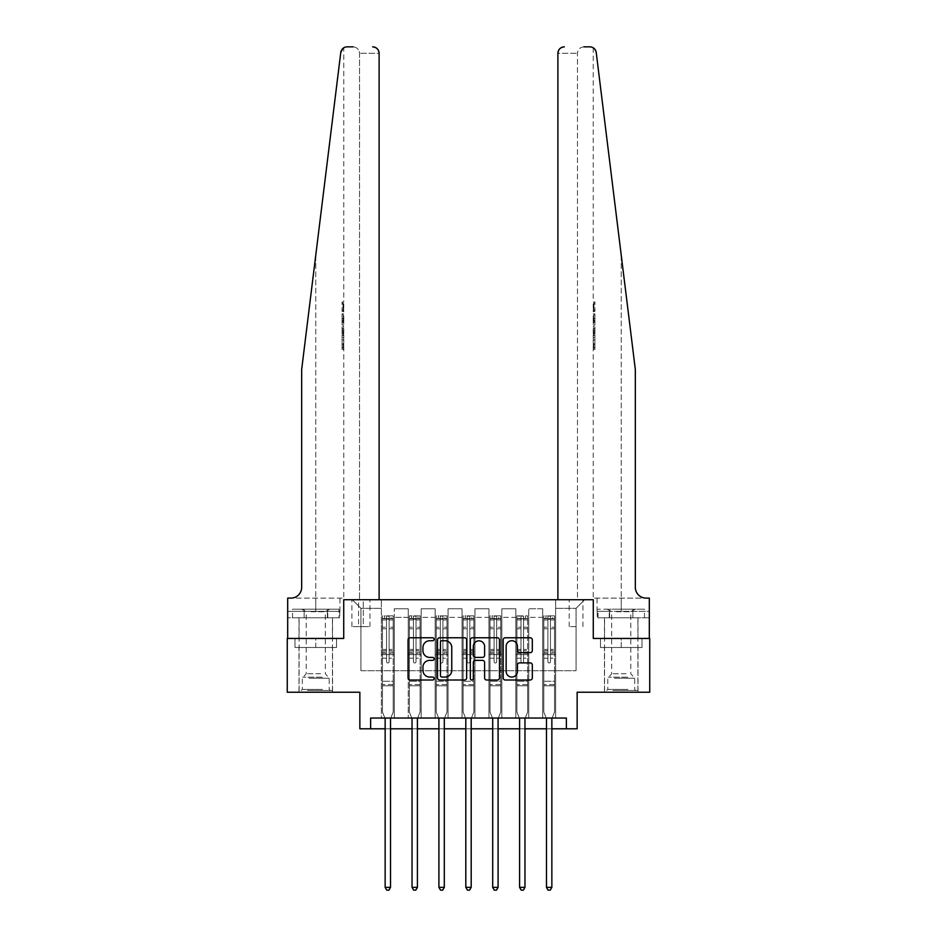 <?xml version="1.0" encoding="UTF-8"?>
<svg xmlns="http://www.w3.org/2000/svg" width="937" height="937" viewBox="0 0 937 937"><rect width="100%" height="100%" fill="white"/><g stroke="black" fill="none" stroke-linecap="round" stroke-linejoin="round"><path stroke-width="0.7" stroke-dasharray="4.68 3.51" d="M434.077 639.245A1.476 1.476 0 0 0 432.601 637.769L410.172 637.769A2.108 2.108 0 0 0 408.052 639.889L408.052 677.896A2.108 2.108 0 0 0 410.172 680.004L432.601 680.004A1.476 1.476 0 0 0 434.077 678.529A1.476 1.476 0 0 0 432.601 677.053L429.696 677.053A6.758 6.758 0 0 1 422.938 670.295L422.938 667.121A6.758 6.758 0 0 1 429.696 660.362L432.601 660.362A1.476 1.476 0 0 0 434.077 658.887A1.476 1.476 0 0 0 432.601 657.411L429.696 657.411A6.758 6.758 0 0 1 422.938 650.653L422.938 647.49A6.758 6.758 0 0 1 429.696 640.732L432.601 640.732A1.476 1.476 0 0 0 434.077 639.245M621.243 647.49L600.476 647.49L641.997 647.49L621.243 647.49L621.243 638.448L641.997 638.448L600.476 638.448L638.015 638.448L604.459 638.448L621.243 638.448L621.243 647.49M621.243 692.232L604.459 692.232L621.243 692.232M576.068 599.727L569.181 599.727L576.068 599.727M576.068 626.619L569.181 626.619L576.068 626.619M315.757 647.49L336.524 647.49L295.003 647.49L315.757 647.49L315.757 638.448L336.524 638.448L295.003 638.448L332.541 638.448L315.757 638.448L315.757 647.49M315.757 692.232L332.541 692.232L315.757 692.232M583.915 46.85C580.026 47.26 577.871 49.415 577.461 53.304L577.461 599.727L557.89 599.727L577.461 599.727L577.461 53.304C577.871 49.415 580.026 47.26 583.915 46.85L589.83 46.85A6.454 6.454 0 0 1 596.237 52.519C592.43 45.761 592.43 45.761 596.237 52.519L635.333 369.541L635.333 587.358A10.752 10.752 0 0 0 646.085 598.111L593.215 598.111L649.318 598.111L649.318 611.346L597.033 611.346L649.318 611.346L649.318 617.799L609.249 617.799L649.318 617.799L649.318 598.111L649.318 638.448L593.273 638.448L649.739 638.448L649.739 692.232L577.145 692.232L577.145 728.799L359.855 728.799L359.855 692.232L287.261 692.232L287.261 638.448L343.727 638.448L343.727 599.727L379.11 599.727L379.11 53.304L359.539 53.304L379.11 53.304L379.11 599.727L359.539 599.727L379.11 599.727M370.619 728.799L370.619 718.047L370.619 728.799L370.619 718.047L566.381 718.047L370.619 718.047L566.381 718.047L566.381 728.799M381.371 718.047L394.278 718.047L381.371 718.047L394.278 718.047L381.371 718.047L381.371 599.727L352.335 599.727L584.665 599.727L555.629 599.727L555.629 718.047L542.722 718.047L555.629 718.047L542.722 718.047L555.629 718.047L555.629 599.727L555.629 654.588L555.629 608.336L576.068 608.336L555.629 608.336L555.629 599.727L381.371 599.727L381.371 654.588L394.278 654.588L394.278 617.366L394.278 718.047L394.278 608.769L394.278 718.047L394.278 654.588L381.371 654.588L381.371 608.336L360.932 608.336L381.371 608.336L381.371 599.727L381.371 718.047M408.263 718.047L421.17 718.047L408.263 718.047L421.17 718.047L408.263 718.047L408.263 608.769L394.278 608.769L408.263 608.769L408.263 718.047L408.263 654.588L421.17 654.588L421.17 617.366L421.17 718.047L421.17 608.769L421.17 718.047L421.17 654.588L408.263 654.588L408.263 617.366L408.263 718.047M435.155 718.047L448.062 718.047L435.155 718.047L448.062 718.047L435.155 718.047L435.155 608.769L421.17 608.769L421.17 617.366L421.17 608.769L435.155 608.769L435.155 718.047L435.155 654.588L448.062 654.588L448.062 617.366L448.062 718.047L448.062 608.769L448.062 718.047L448.062 654.588L435.155 654.588L435.155 617.366L435.155 654.588L448.062 654.588L435.155 654.588L435.155 718.047M462.046 718.047L474.954 718.047L462.046 718.047L474.954 718.047L462.046 718.047L462.046 608.769L448.062 608.769L448.062 617.366L448.062 608.769L462.046 608.769L462.046 718.047L462.046 654.588L474.954 654.588L474.954 617.366L474.954 718.047L474.954 608.769L474.954 718.047L474.954 654.588L462.046 654.588L462.046 617.366L462.046 654.588L474.954 654.588L462.046 654.588L462.046 718.047M488.938 718.047L501.845 718.047L488.938 718.047L501.845 718.047L488.938 718.047L488.938 608.769L474.954 608.769L474.954 617.366L474.954 608.769L488.938 608.769L488.938 718.047L488.938 654.588L501.845 654.588L501.845 617.366L501.845 718.047L501.845 608.769L501.845 718.047L501.845 654.588L488.938 654.588L488.938 617.366L488.938 654.588L501.845 654.588L488.938 654.588L488.938 718.047M515.83 718.047L528.737 718.047L515.83 718.047L528.737 718.047L515.83 718.047L515.83 608.769L501.845 608.769L501.845 617.366L501.845 608.769L515.83 608.769L515.83 718.047L515.83 654.588L528.737 654.588L528.737 617.366L528.737 718.047L528.737 608.769L528.737 718.047L528.737 654.588L515.83 654.588L515.83 617.366L515.83 654.588L528.737 654.588L515.83 654.588L515.83 718.047M358.566 599.727L351.902 599.727L358.566 599.727L358.566 626.619L351.902 626.619L363.298 626.619L358.566 626.619L358.566 599.727M363.298 599.727L369.974 599.727L363.298 599.727L363.298 626.619L369.974 626.619L363.298 626.619L363.298 599.727M557.89 599.727L557.89 53.304L557.89 599.727L593.273 599.727L593.273 638.448L593.273 599.727L343.727 599.727L343.727 638.448L287.682 638.448L287.682 598.111L343.785 598.111L287.682 598.111L287.682 611.346L287.682 598.111L290.915 598.111A10.752 10.752 0 0 0 301.667 587.358L301.667 369.541L301.667 587.358A10.752 10.752 0 0 1 290.915 598.111M385.142 728.799L390.518 728.799M412.034 728.799L417.41 728.799M438.914 728.799L444.302 728.799M465.806 728.799L471.194 728.799M492.698 728.799L498.086 728.799M519.59 728.799L524.966 728.799M546.482 728.799L551.858 728.799M360.932 670.716L360.932 608.336L352.335 599.727L360.932 608.336L360.932 670.716L576.068 670.716L360.932 670.716M576.068 670.716L576.068 608.336L576.068 670.716M542.722 654.588L555.629 654.588L555.629 718.047L555.629 654.588L542.722 654.588L542.722 617.366L542.722 654.588L555.629 654.588L542.722 654.588L542.722 718.047L542.722 608.769L528.737 608.769L528.737 617.366L528.737 608.769L542.722 608.769L542.722 718.047L542.722 654.588M381.371 654.588L394.278 654.588L381.371 654.588M408.263 608.769L394.278 608.769L408.263 608.769L408.263 617.366L408.263 608.769M408.263 654.588L421.17 654.588L408.263 654.588M435.155 617.366L435.155 608.769L435.155 617.366L421.17 617.366L435.155 617.366M462.046 617.366L462.046 608.769L462.046 617.366L448.062 617.366L462.046 617.366M488.938 617.366L488.938 608.769L488.938 617.366L474.954 617.366L488.938 617.366M515.83 617.366L515.83 608.769L515.83 617.366L501.845 617.366L515.83 617.366M542.722 617.366L542.722 608.769L542.722 617.366L528.737 617.366L542.722 617.366M435.155 608.769L421.17 608.769L435.155 608.769M462.046 608.769L448.062 608.769L462.046 608.769M488.938 608.769L474.954 608.769L488.938 608.769M515.83 608.769L501.845 608.769L515.83 608.769M542.722 608.769L528.737 608.769L542.722 608.769M584.665 599.727L576.068 608.336L584.665 599.727M295.003 647.49L295.003 638.448L295.003 647.49M336.524 647.49L336.524 638.448L336.524 647.49M641.997 647.49L641.997 638.448L641.997 647.49M600.476 647.49L600.476 638.448L600.476 647.49M466.649 677.896L466.649 639.889A2.108 2.108 0 0 0 464.541 637.769L439.629 637.769A2.108 2.108 0 0 0 437.509 639.889L437.509 677.896A2.108 2.108 0 0 0 439.629 680.004L464.541 680.004A2.108 2.108 0 0 0 466.649 677.896M441.948 640.732A1.476 1.476 0 0 0 440.472 642.208L440.472 675.565A1.476 1.476 0 0 0 441.948 677.053L445.005 677.053A6.758 6.758 0 0 0 451.763 670.295L451.763 647.49A6.758 6.758 0 0 0 445.005 640.732L441.948 640.732M472.459 637.769L497.371 637.769A2.108 2.108 0 0 1 499.491 639.889L499.491 677.896A2.108 2.108 0 0 1 497.371 680.004L486.713 680.004A2.108 2.108 0 0 1 484.605 677.896L484.605 662.482A2.108 2.108 0 0 0 482.485 660.362L475.41 660.362A2.108 2.108 0 0 0 473.302 662.482L473.302 678.529A1.476 1.476 0 0 1 471.826 680.004A1.476 1.476 0 0 1 470.351 678.529L470.351 639.889A2.108 2.108 0 0 1 472.459 637.769M484.605 646.483A5.645 5.645 0 0 0 478.948 640.838A5.645 5.645 0 0 0 473.302 646.483L473.302 655.303A2.108 2.108 0 0 0 475.41 657.411L482.485 657.411A2.108 2.108 0 0 0 484.605 655.303L484.605 646.483M519.543 652.656L530.213 652.656A2.108 2.108 0 0 0 532.321 650.547L532.321 639.889A2.108 2.108 0 0 0 530.213 637.769L505.301 637.769A2.108 2.108 0 0 0 503.181 639.889L503.181 677.896A2.108 2.108 0 0 0 505.301 680.004L530.213 680.004A2.108 2.108 0 0 0 532.321 677.896L532.321 665.012A2.108 2.108 0 0 0 530.213 662.904L519.543 662.904A2.108 2.108 0 0 0 517.435 665.012L517.435 671.396A5.645 5.645 0 0 1 511.789 677.053A5.645 5.645 0 0 1 506.144 671.396L506.144 646.378A5.645 5.645 0 0 1 511.789 640.732A5.645 5.645 0 0 1 517.435 646.378L517.435 650.547A2.108 2.108 0 0 0 519.543 652.656M386.536 661.686A1.288 1.288 90 0 0 387.824 662.974A1.288 1.288 -90 0 1 386.536 661.686L386.536 658.196L386.536 661.686A1.288 1.288 90.1 0 0 387.824 662.974A1.288 1.288 90 0 0 389.113 661.686A1.288 1.288 -90 0 1 387.824 662.974A1.288 1.288 90.1 0 0 389.113 661.686L389.113 658.196L389.113 661.686A1.288 1.288 -89.9 0 1 387.824 662.974A1.288 1.288 -89.9 0 1 386.536 661.686L386.536 652.105L386.536 661.686M384.873 718.047L382.448 712.026L382.448 658.196L382.448 681.258L382.448 658.196L386.536 658.196L382.448 658.196L386.536 658.196L382.448 658.196L382.448 650.629L386.536 650.629L386.536 658.196L386.536 650.629L382.448 650.629L382.448 649.411L386.536 649.411L382.448 649.411L382.448 628.762L386.536 628.762L382.448 628.762L382.448 619.966L386.536 619.966L382.448 619.966L382.448 618.666L382.448 658.196L382.448 653.323L386.536 653.323L382.448 653.323L382.448 652.105L386.536 652.105L382.448 652.105L382.448 627.228L386.536 627.228L386.536 652.105L386.536 627.228L382.448 627.228L382.448 618.432L386.536 618.432L386.536 627.228L386.536 616.124L386.536 619.228L386.536 616.124L389.113 616.124L389.113 619.966L389.113 619.228L386.536 619.228L386.536 650.629L386.536 619.228L389.113 619.228L389.113 616.124L389.113 652.105L389.113 616.124L386.536 616.124L386.536 618.432L382.448 618.432L382.448 615.867L384.603 615.867L384.603 618.654L382.448 618.666L382.448 615.867L382.448 618.666L391.057 618.654L384.603 618.654L384.603 615.867L393.153 615.867L391.057 615.867L391.057 618.654L393.2 618.666L393.2 615.867L382.448 615.867L382.448 712.026L382.448 681.258L382.448 712.026L384.978 718.316A2.155 2.155 -90 0 1 385.142 719.124L385.142 887.351L390.518 887.351L390.518 719.124A2.155 2.155 -90 0 1 390.67 718.316L393.2 712.026L393.2 685.779L393.2 712.026L390.776 718.047M393.2 618.666L393.2 685.779L382.448 685.779L393.2 685.779L393.2 681.258L382.448 681.258L393.2 681.258L393.2 658.196L393.2 712.026L390.67 718.316L393.2 712.026L393.2 658.196L389.113 658.196L389.113 628.762L389.113 661.686L389.113 653.323L389.113 658.196L393.2 658.196L389.113 658.196L393.2 658.196L393.2 650.629L389.113 650.629L393.2 650.629L393.2 649.411L389.113 649.411L393.2 649.411L393.2 628.762L389.113 628.762L389.113 619.966L389.113 628.762L393.2 628.762L393.2 619.966L389.113 619.966L393.2 619.966L393.2 618.666L382.507 618.654L393.153 618.654L391.057 618.654L391.057 615.867L393.2 615.867L393.2 653.323L389.113 653.323L389.113 652.105L389.113 653.323L393.2 653.323L393.2 652.105L389.113 652.105L393.2 652.105L393.2 627.228L389.113 627.228L393.2 627.228L393.2 618.432L389.113 618.432L393.2 618.432L393.2 615.867L393.2 618.666M390.518 887.351L385.142 887.351L385.142 719.124L385.142 887.351L386.747 890.15L388.902 890.15L386.747 890.15L385.142 887.351L386.747 890.15L388.902 890.15L390.518 887.351L390.518 719.124A2.155 2.155 -90 0 1 390.67 718.316A2.155 2.155 90.1 0 0 390.518 719.124L390.518 887.351L388.902 890.15L390.518 887.351L385.142 887.351M382.448 712.026L384.978 718.316A2.155 2.155 -90 0 1 385.142 719.124A2.155 2.155 90.1 0 0 384.978 718.316L382.448 712.026M315.757 617.799L332.541 617.799L315.757 617.799M343.024 301.983L343.34 311.412L343.774 303.799L343.785 310.58L343.34 303.799L343.024 311.084L343.024 301.983L343.785 301.983L342.064 301.983L343.024 301.983M342.064 324.483L342.064 313.895L342.064 324.483L343.785 324.483L343.024 318.311L343.024 313.895L343.785 313.895L343.024 313.895L343.785 324.483L343.785 327.599L343.024 325.034L343.668 328.442L343.024 337.343L343.785 327.599M342.989 344.043L343.68 349.314L343.785 339.873L343.633 348.974L342.989 344.008L343.785 338.058L342.989 344.043L342.064 344.043L342.064 338.058L343.785 338.058L343.785 334.778M353.085 46.85C356.974 47.26 359.129 49.415 359.539 53.304L359.539 599.727L359.539 53.304C359.129 49.415 356.974 47.26 353.085 46.85L347.17 46.85A6.454 6.454 0 0 0 340.763 52.519L315.757 255.286L340.763 52.519C344.57 45.761 344.57 45.761 340.763 52.519L301.667 369.541L301.667 587.358M342.837 48.525L343.785 47.81L343.785 301.983M301.667 369.541L315.757 255.286L301.667 369.541M339.733 617.799L287.682 617.799L287.682 611.346L339.967 611.346L287.682 611.346L327.751 611.346L287.682 611.346L287.682 617.799L339.733 617.799L339.733 611.346L327.751 611.346L339.733 611.346M372.657 46.85A6.454 6.454 0 0 1 379.11 53.304C378.7 49.415 376.557 47.26 372.657 46.85M327.751 617.799L327.751 611.346L327.751 617.799M342.064 338.058L342.064 348.974L342.064 339.873L342.064 347.486L343.715 347.486M342.064 343.867L343.305 343.867M342.064 339.873L343.785 339.873L343.785 598.111M342.064 343.914L343.305 343.914M342.064 347.158L343.668 347.158M342.064 348.974L343.633 348.974M342.064 344.008L342.989 344.008M342.064 347.486L342.064 349.314L343.68 349.314M342.064 349.314L342.064 344.043M342.064 326.966L342.064 337.343L342.064 326.966L343.024 326.966M342.064 330.304L342.064 333.396L342.064 330.304L343.656 330.304L343.762 333.396L343.762 328.981L343.656 330.304L343.762 328.981L342.064 328.981M342.064 325.034L343.024 325.034M342.064 328.442L343.668 328.442M342.064 333.935L343.668 333.935M342.064 335.411L343.024 335.411M342.064 337.343L343.024 337.343M342.064 332.213L343.024 332.213M342.064 330.164L343.024 330.164M342.064 333.396L343.762 333.396L343.68 332.143L342.064 332.143M342.064 331.194L343.34 331.194M342.064 313.895L343.024 313.895L342.064 313.895M342.064 315.71L342.064 322.668L342.064 315.71L343.785 315.71L343.785 322.668L343.34 315.71L342.064 315.71M342.064 318.521L343.024 318.521M342.064 322.469L343.258 322.469M342.064 320.595L343.071 320.595M342.064 318.381L343.34 318.381M342.064 321.426L343.481 321.426M342.064 322.668L343.785 322.668L343.785 315.71M342.064 320.466L343.387 320.466M342.064 318.334L343.34 318.334M343.34 311.412L342.064 311.412L342.064 301.983L342.064 311.412L343.024 311.412M342.064 303.799L343.774 303.799L342.064 303.799M343.762 310.58L342.064 310.58L343.774 310.58L343.785 313.895M621.243 617.799L604.459 617.799L621.243 617.799M593.976 301.983L593.66 311.412L593.226 303.799L593.215 310.58L593.66 303.799L593.976 311.084L593.976 301.983L593.215 301.983L594.936 301.983L593.976 301.983M594.936 324.483L594.936 313.895L594.936 324.483L593.215 324.483L593.976 318.311L593.976 313.895L593.215 313.895L593.976 313.895L593.215 324.483L593.215 327.599L593.976 325.034L593.332 328.442L593.976 337.343L593.215 327.599M594.011 344.043L593.32 349.314L593.215 339.873L593.367 348.974L594.011 344.008L593.215 338.058L594.011 344.043L594.936 344.043L594.936 338.058L593.215 338.058L593.215 334.778M596.237 52.519L635.333 369.541L621.243 255.286L621.243 598.111L621.243 255.286M557.89 53.304A6.454 6.454 0 0 1 564.343 46.85C560.443 47.26 558.3 49.415 557.89 53.304L577.461 53.304L557.89 53.304M635.333 587.358A10.752 10.752 0 0 0 646.085 598.111M597.267 611.346L609.249 611.346L597.267 611.346L597.267 617.799L609.249 617.799L597.267 617.799M609.249 617.799L609.249 611.346L609.249 617.799M594.936 338.058L594.936 348.974L594.936 339.873L594.936 347.486L593.285 347.486M594.936 343.867L593.695 343.867M594.936 339.873L593.215 339.873L593.215 598.111M594.936 343.914L593.695 343.914M594.936 347.158L593.332 347.158M594.936 348.974L593.367 348.974M594.936 344.008L594.011 344.008M594.936 347.486L594.936 349.314L593.32 349.314M594.936 349.314L594.936 344.043M594.936 326.966L594.936 337.343L594.936 326.966L593.976 326.966M594.936 330.304L594.936 333.396L594.936 330.304L593.344 330.304L593.238 333.396L593.238 328.981L593.344 330.304L593.238 328.981L594.936 328.981M594.936 325.034L593.976 325.034M594.936 328.442L593.332 328.442M594.936 333.935L593.332 333.935M594.936 335.411L593.976 335.411M594.936 337.343L593.976 337.343M594.936 332.213L593.976 332.213M594.936 330.164L593.976 330.164M594.936 333.396L593.238 333.396L593.32 332.143L594.936 332.143M594.936 331.194L593.66 331.194M594.936 313.895L593.976 313.895L594.936 313.895M594.936 315.71L594.936 322.668L594.936 315.71L593.215 315.71L593.215 322.668L593.66 315.71L594.936 315.71M594.936 318.521L593.976 318.521M594.936 322.469L593.742 322.469M594.936 320.595L593.929 320.595M594.936 318.381L593.66 318.381M594.936 321.426L593.519 321.426M594.936 322.668L593.215 322.668L593.215 315.71M594.936 320.466L593.613 320.466M594.936 318.334L593.66 318.334M593.66 311.412L594.936 311.412L594.936 301.983L594.936 311.412L593.976 311.412M594.936 303.799L593.226 303.799L594.936 303.799M593.238 310.58L594.936 310.58L593.226 310.58L593.215 313.895M413.428 661.686A1.288 1.288 0 0 0 414.716 662.974A1.288 1.288 0 0 1 413.428 661.686L413.428 658.196L413.428 661.686A1.288 1.288 0 0 0 414.716 662.974A1.288 1.288 0 0 0 416.005 661.686A1.288 1.288 0 0 1 414.716 662.974A1.288 1.288 0 0 0 416.005 661.686L416.005 658.196L416.005 661.686A1.288 1.288 0 0 1 414.716 662.974A1.288 1.288 0 0 1 413.428 661.686L413.428 652.105L413.428 661.686M411.765 718.047L409.34 712.026L409.34 658.196L409.34 681.258L409.34 658.196L413.428 658.196L409.34 658.196L413.428 658.196L409.34 658.196L409.34 650.629L413.428 650.629L413.428 658.196L413.428 650.629L409.34 650.629L409.34 649.411L413.428 649.411L409.34 649.411L409.34 628.762L413.428 628.762L409.34 628.762L409.34 619.966L413.428 619.966L409.34 619.966L409.34 618.666L409.34 658.196L409.34 653.323L413.428 653.323L409.34 653.323L409.34 652.105L413.428 652.105L409.34 652.105L409.34 627.228L413.428 627.228L413.428 652.105L413.428 627.228L409.34 627.228L409.34 618.432L413.428 618.432L413.428 627.228L413.428 616.124L413.428 619.228L413.428 616.124L416.005 616.124L416.005 619.966L416.005 619.228L413.428 619.228L413.428 650.629L413.428 619.228L416.005 619.228L416.005 616.124L416.005 652.105L416.005 616.124L413.428 616.124L413.428 618.432L409.34 618.432L409.34 615.867L411.495 615.867L411.495 618.654L409.34 618.666L409.34 615.867L409.34 618.666L417.949 618.654L411.495 618.654L411.495 615.867L417.949 615.867L409.399 615.867L420.045 615.867L417.949 615.867L417.949 618.654L420.045 618.654L420.092 615.867L409.34 615.867L409.34 712.026L409.34 681.258L409.34 712.026L411.87 718.316A2.155 2.155 0 0 1 412.034 719.124L412.034 887.351L417.41 887.351L417.41 719.124A2.155 2.155 0 0 1 417.562 718.316L420.092 712.026L420.092 685.779L420.092 712.026L417.668 718.047M420.092 618.666L420.092 685.779L409.34 685.779L420.092 685.779L420.092 681.258L409.34 681.258L420.092 681.258L420.092 658.196L420.092 712.026L417.562 718.316L420.092 712.026L420.092 658.196L416.005 658.196L416.005 628.762L416.005 661.686L416.005 653.323L416.005 658.196L420.092 658.196L416.005 658.196L420.092 658.196L420.092 650.629L416.005 650.629L420.092 650.629L420.092 649.411L416.005 649.411L420.092 649.411L420.092 628.762L416.005 628.762L416.005 619.966L416.005 628.762L420.092 628.762L420.092 619.966L416.005 619.966L420.092 619.966L420.092 618.666L409.399 618.654L420.045 618.654L417.949 618.654L417.949 615.867L420.045 615.867L420.092 653.323L416.005 653.323L416.005 652.105L416.005 653.323L420.092 653.323L420.092 652.105L416.005 652.105L420.092 652.105L420.092 627.228L416.005 627.228L420.092 627.228L420.092 618.432L416.005 618.432L420.092 618.432L420.092 615.867L420.045 618.654M417.41 887.351L412.034 887.351L412.034 719.124L412.034 887.351L413.639 890.15L415.794 890.15L413.639 890.15L412.034 887.351L413.639 890.15L415.794 890.15L417.41 887.351L417.41 719.124A2.155 2.155 0 0 1 417.562 718.316A2.155 2.155 0 0 0 417.41 719.124L417.41 887.351L415.794 890.15L417.41 887.351L412.034 887.351M409.34 712.026L411.87 718.316A2.155 2.155 0 0 1 412.034 719.124A2.155 2.155 0 0 0 411.87 718.316L409.34 712.026M440.32 661.686A1.288 1.288 0 0 0 441.608 662.974A1.288 1.288 0 0 1 440.32 661.686L440.32 658.196L440.32 661.686A1.288 1.288 0 0 0 441.608 662.974A1.288 1.288 0 0 0 442.896 661.686A1.288 1.288 0 0 1 441.608 662.974A1.288 1.288 0 0 0 442.896 661.686L442.896 658.196L442.896 661.686A1.288 1.288 0 0 1 441.608 662.974A1.288 1.288 0 0 1 440.32 661.686L440.32 652.105L440.32 661.686M438.657 718.047L436.232 712.026L436.232 658.196L436.232 681.258L436.232 658.196L440.32 658.196L436.232 658.196L440.32 658.196L436.232 658.196L436.232 650.629L440.32 650.629L440.32 658.196L440.32 650.629L436.232 650.629L436.232 649.411L440.32 649.411L436.232 649.411L436.232 628.762L440.32 628.762L436.232 628.762L436.232 619.966L440.32 619.966L436.232 619.966L436.232 618.666L436.232 658.196L436.232 653.323L440.32 653.323L436.232 653.323L436.232 652.105L440.32 652.105L436.232 652.105L436.232 627.228L440.32 627.228L440.32 652.105L440.32 627.228L436.232 627.228L436.232 618.432L440.32 618.432L440.32 627.228L440.32 616.124L440.32 619.228L440.32 616.124L442.896 616.124L442.896 619.966L442.896 619.228L440.32 619.228L440.32 650.629L440.32 619.228L442.896 619.228L442.896 616.124L442.896 652.105L442.896 616.124L440.32 616.124L440.32 618.432L436.232 618.432L436.232 615.867L438.387 615.867L438.387 618.654L436.232 618.666L436.232 615.867L436.232 618.666L444.841 618.654L438.387 618.654L438.387 615.867L446.937 615.867L444.841 615.867L444.841 618.654L446.984 618.666L446.984 615.867L436.232 615.867L436.232 712.026L436.232 681.258L436.232 712.026L438.762 718.316A2.155 2.155 0 0 1 438.914 719.124L438.914 887.351L444.302 887.351L444.302 719.124A2.155 2.155 0 0 1 444.454 718.316L446.984 712.026L446.984 685.779L446.984 712.026L444.56 718.047M446.984 618.666L446.984 685.779L436.232 685.779L446.984 685.779L446.984 681.258L436.232 681.258L446.984 681.258L446.984 658.196L446.984 712.026L444.454 718.316L446.984 712.026L446.984 658.196L442.896 658.196L442.896 628.762L442.896 661.686L442.896 653.323L442.896 658.196L446.984 658.196L442.896 658.196L446.984 658.196L446.984 650.629L442.896 650.629L446.984 650.629L446.984 649.411L442.896 649.411L446.984 649.411L446.984 628.762L442.896 628.762L442.896 619.966L442.896 628.762L446.984 628.762L446.984 619.966L442.896 619.966L446.984 619.966L446.984 618.666L436.279 618.654L446.937 618.654L444.841 618.654L444.841 615.867L446.984 615.867L446.984 653.323L442.896 653.323L442.896 652.105L442.896 653.323L446.984 653.323L446.984 652.105L442.896 652.105L446.984 652.105L446.984 627.228L442.896 627.228L446.984 627.228L446.984 618.432L442.896 618.432L446.984 618.432L446.984 615.867L446.984 618.666M444.302 887.351L438.914 887.351L438.914 719.124L438.914 887.351L440.531 890.15L442.686 890.15L440.531 890.15L438.914 887.351L440.531 890.15L442.686 890.15L444.302 887.351L444.302 719.124A2.155 2.155 0 0 1 444.454 718.316A2.155 2.155 0 0 0 444.302 719.124L444.302 887.351L442.686 890.15L444.302 887.351L438.914 887.351M436.232 712.026L438.762 718.316A2.155 2.155 0 0 1 438.914 719.124A2.155 2.155 0 0 0 438.762 718.316L436.232 712.026M467.212 661.686A1.288 1.288 0 0 0 468.5 662.974A1.288 1.288 0 0 1 467.212 661.686L467.212 658.196L467.212 661.686A1.288 1.288 0 0 0 468.5 662.974A1.288 1.288 0 0 0 469.788 661.686A1.288 1.288 0 0 1 468.5 662.974A1.288 1.288 0 0 0 469.788 661.686L469.788 658.196L469.788 661.686A1.288 1.288 0 0 1 468.5 662.974A1.288 1.288 0 0 1 467.212 661.686L467.212 652.105L467.212 661.686M465.548 718.047L463.124 712.026L463.124 658.196L463.124 681.258L463.124 658.196L467.212 658.196L463.124 658.196L467.212 658.196L463.124 658.196L463.124 650.629L467.212 650.629L467.212 658.196L467.212 650.629L463.124 650.629L463.124 649.411L467.212 649.411L463.124 649.411L463.124 628.762L467.212 628.762L463.124 628.762L463.124 619.966L467.212 619.966L463.124 619.966L463.124 618.666L463.124 658.196L463.124 653.323L467.212 653.323L463.124 653.323L463.124 652.105L467.212 652.105L463.124 652.105L463.124 627.228L467.212 627.228L467.212 652.105L467.212 627.228L463.124 627.228L463.124 618.432L467.212 618.432L467.212 627.228L467.212 616.124L467.212 619.228L467.212 616.124L469.788 616.124L469.788 619.966L469.788 619.228L467.212 619.228L467.212 650.629L467.212 619.228L469.788 619.228L469.788 616.124L469.788 652.105L469.788 616.124L467.212 616.124L467.212 618.432L463.124 618.432L463.124 615.867L465.267 615.867L465.267 618.654L463.124 618.666L463.124 615.867L463.124 618.666L471.733 618.654L465.267 618.654L465.267 615.867L473.829 615.867L471.733 615.867L471.733 618.654L473.876 618.666L473.876 615.867L463.124 615.867L463.124 712.026L463.124 681.258L463.124 712.026L465.654 718.316A2.155 2.155 0 0 1 465.806 719.124L465.806 887.351L471.194 887.351L471.194 719.124A2.155 2.155 0 0 1 471.346 718.316L473.876 712.026L473.876 685.779L473.876 712.026L471.452 718.047M473.876 618.666L473.876 685.779L463.124 685.779L473.876 685.779L473.876 681.258L463.124 681.258L473.876 681.258L473.876 658.196L473.876 712.026L471.346 718.316L473.876 712.026L473.876 658.196L469.788 658.196L469.788 628.762L469.788 661.686L469.788 653.323L469.788 658.196L473.876 658.196L469.788 658.196L473.876 658.196L473.876 650.629L469.788 650.629L473.876 650.629L473.876 649.411L469.788 649.411L473.876 649.411L473.876 628.762L469.788 628.762L469.788 619.966L469.788 628.762L473.876 628.762L473.876 619.966L469.788 619.966L473.876 619.966L473.876 618.666L463.171 618.654L473.829 618.654L471.733 618.654L471.733 615.867L473.876 615.867L473.876 653.323L469.788 653.323L469.788 652.105L469.788 653.323L473.876 653.323L473.876 652.105L469.788 652.105L473.876 652.105L473.876 627.228L469.788 627.228L473.876 627.228L473.876 618.432L469.788 618.432L473.876 618.432L473.876 615.867L473.876 618.666M471.194 887.351L465.806 887.351L465.806 719.124L465.806 887.351L467.422 890.15L469.578 890.15L467.422 890.15L465.806 887.351L467.422 890.15L469.578 890.15L471.194 887.351L471.194 719.124A2.155 2.155 0 0 1 471.346 718.316A2.155 2.155 0 0 0 471.194 719.124L471.194 887.351L469.578 890.15L471.194 887.351L465.806 887.351M463.124 712.026L465.654 718.316A2.155 2.155 0 0 1 465.806 719.124A2.155 2.155 0 0 0 465.654 718.316L463.124 712.026M494.104 661.686A1.288 1.288 0 0 0 495.392 662.974A1.288 1.288 0 0 1 494.104 661.686L494.104 658.196L494.104 661.686A1.288 1.288 0 0 0 495.392 662.974A1.288 1.288 0 0 0 496.68 661.686A1.288 1.288 0 0 1 495.392 662.974A1.288 1.288 0 0 0 496.68 661.686L496.68 658.196L496.68 661.686A1.288 1.288 0 0 1 495.392 662.974A1.288 1.288 0 0 1 494.104 661.686L494.104 652.105L494.104 661.686M492.44 718.047L490.016 712.026L490.016 658.196L490.016 681.258L490.016 658.196L494.104 658.196L490.016 658.196L494.104 658.196L490.016 658.196L490.016 650.629L494.104 650.629L494.104 658.196L494.104 650.629L490.016 650.629L490.016 649.411L494.104 649.411L490.016 649.411L490.016 628.762L494.104 628.762L490.016 628.762L490.016 619.966L494.104 619.966L490.016 619.966L490.016 618.666L490.016 658.196L490.016 653.323L494.104 653.323L490.016 653.323L490.016 652.105L494.104 652.105L490.016 652.105L490.016 627.228L494.104 627.228L494.104 652.105L494.104 627.228L490.016 627.228L490.016 618.432L494.104 618.432L494.104 627.228L494.104 616.124L494.104 619.228L494.104 616.124L496.68 616.124L496.68 619.966L496.68 619.228L494.104 619.228L494.104 650.629L494.104 619.228L496.68 619.228L496.68 616.124L496.68 652.105L496.68 616.124L494.104 616.124L494.104 618.432L490.016 618.432L490.016 615.867L492.159 615.867L492.159 618.654L490.016 618.666L490.016 615.867L490.016 618.666L498.613 618.654L492.159 618.654L492.159 615.867L500.721 615.867L498.613 615.867L498.613 618.654L500.768 618.666L500.768 615.867L490.016 615.867L490.016 712.026L490.016 681.258L490.016 712.026L492.546 718.316A2.155 2.155 0 0 1 492.698 719.124L492.698 887.351L498.086 887.351L498.086 719.124A2.155 2.155 0 0 1 498.238 718.316L500.768 712.026L500.768 685.779L500.768 712.026L498.343 718.047M500.768 618.666L500.768 685.779L490.016 685.779L500.768 685.779L500.768 681.258L490.016 681.258L500.768 681.258L500.768 658.196L500.768 712.026L498.238 718.316L500.768 712.026L500.768 658.196L496.68 658.196L496.68 628.762L496.68 661.686L496.68 653.323L496.68 658.196L500.768 658.196L496.68 658.196L500.768 658.196L500.768 650.629L496.68 650.629L500.768 650.629L500.768 649.411L496.68 649.411L500.768 649.411L500.768 628.762L496.68 628.762L496.68 619.966L496.68 628.762L500.768 628.762L500.768 619.966L496.68 619.966L500.768 619.966L500.768 618.666L490.063 618.654L500.721 618.654L498.613 618.654L498.613 615.867L500.768 615.867L500.768 653.323L496.68 653.323L496.68 652.105L496.68 653.323L500.768 653.323L500.768 652.105L496.68 652.105L500.768 652.105L500.768 627.228L496.68 627.228L500.768 627.228L500.768 618.432L496.68 618.432L500.768 618.432L500.768 615.867L500.768 618.666M498.086 887.351L492.698 887.351L492.698 719.124L492.698 887.351L494.314 890.15L496.469 890.15L494.314 890.15L492.698 887.351L494.314 890.15L496.469 890.15L498.086 887.351L498.086 719.124A2.155 2.155 0 0 1 498.238 718.316A2.155 2.155 0 0 0 498.086 719.124L498.086 887.351L496.469 890.15L498.086 887.351L492.698 887.351M490.016 712.026L492.546 718.316A2.155 2.155 0 0 1 492.698 719.124A2.155 2.155 0 0 0 492.546 718.316L490.016 712.026M308.496 690.51L330.281 690.51L308.496 690.51M322.48 689.433L302.311 689.433L322.48 689.433M308.765 609.191L329.742 609.191L308.765 609.191M310.979 611.744L325.338 611.744L310.979 611.744M320.548 673.726L306.188 673.726L320.548 673.726M307.418 690.51L332.436 690.51L307.418 690.51M307.418 617.799L332.436 617.799L307.418 617.799M338.983 617.799L292.531 617.799L338.983 617.799L338.983 609.191L292.531 609.191L338.983 609.191M327.376 617.799L327.376 609.191L327.376 617.799M304.15 617.799L304.15 609.191L304.15 617.799M292.531 617.799L292.531 609.191M613.981 690.51L635.766 690.51L613.981 690.51M627.966 689.433L607.797 689.433L627.966 689.433M614.25 609.191L635.227 609.191L614.25 609.191M616.452 611.744L630.812 611.744L616.452 611.744M626.021 673.726L611.662 673.726L626.021 673.726M612.903 690.51L637.91 690.51L612.903 690.51M612.903 617.799L637.91 617.799L612.903 617.799M609.624 617.799L644.469 617.799L598.017 617.799L609.624 617.799L609.624 609.191L644.469 609.191L598.017 609.191L609.624 609.191L609.624 617.799M632.85 617.799L632.85 609.191L632.85 617.799M644.469 617.799L644.469 609.191M598.017 617.799L598.017 609.191M520.995 661.686A1.288 1.288 0 0 0 522.284 662.974A1.288 1.288 0 0 1 520.995 661.686L520.995 658.196L520.995 661.686A1.288 1.288 0 0 0 522.284 662.974A1.288 1.288 0 0 0 523.572 661.686A1.288 1.288 0 0 1 522.284 662.974A1.288 1.288 0 0 0 523.572 661.686L523.572 658.196L523.572 661.686A1.288 1.288 0 0 1 522.284 662.974A1.288 1.288 0 0 1 520.995 661.686L520.995 652.105L520.995 661.686M519.332 718.047L516.908 712.026L516.908 658.196L516.908 681.258L516.908 658.196L520.995 658.196L516.908 658.196L520.995 658.196L516.908 658.196L516.908 650.629L520.995 650.629L520.995 658.196L520.995 650.629L516.908 650.629L516.908 649.411L520.995 649.411L516.908 649.411L516.908 628.762L520.995 628.762L516.908 628.762L516.908 619.966L520.995 619.966L516.908 619.966L516.908 618.666L527.601 618.654L516.955 618.654L516.908 658.196L516.908 653.323L520.995 653.323L516.908 653.323L516.908 652.105L520.995 652.105L516.908 652.105L516.908 627.228L520.995 627.228L520.995 652.105L520.995 627.228L516.908 627.228L516.908 618.432L520.995 618.432L520.995 627.228L520.995 616.124L520.995 619.228L520.995 616.124L523.572 616.124L523.572 619.966L523.572 619.228L520.995 619.228L520.995 650.629L520.995 619.228L523.572 619.228L523.572 616.124L523.572 652.105L523.572 616.124L520.995 616.124L520.995 618.432L516.908 618.432L516.908 615.867L519.051 615.867L519.051 618.654L516.955 618.654L516.908 615.867L516.908 618.666L525.505 618.654L519.051 618.654L519.051 615.867L527.601 615.867L525.505 615.867L525.505 618.654L527.66 618.666L527.66 615.867L516.955 615.867L516.908 712.026L516.908 681.258L516.908 712.026L519.438 718.316A2.155 2.155 0 0 1 519.59 719.124L519.59 887.351L524.966 887.351L524.966 719.124A2.155 2.155 0 0 1 525.13 718.316L527.66 712.026L527.66 685.779L527.66 712.026L525.235 718.047M527.66 618.666L527.66 685.779L516.908 685.779L527.66 685.779L527.66 681.258L516.908 681.258L527.66 681.258L527.66 658.196L527.66 712.026L525.13 718.316L527.66 712.026L527.66 658.196L523.572 658.196L523.572 628.762L523.572 661.686L523.572 653.323L523.572 658.196L527.66 658.196L523.572 658.196L527.66 658.196L527.66 650.629L523.572 650.629L527.66 650.629L527.66 649.411L523.572 649.411L527.66 649.411L527.66 628.762L523.572 628.762L523.572 619.966L523.572 628.762L527.66 628.762L527.66 619.966L523.572 619.966L527.66 619.966L527.66 618.666L525.505 618.654L525.505 615.867L527.66 615.867L527.66 653.323L523.572 653.323L523.572 652.105L523.572 653.323L527.66 653.323L527.66 652.105L523.572 652.105L527.66 652.105L527.66 627.228L523.572 627.228L527.66 627.228L527.66 618.432L523.572 618.432L527.66 618.432L527.66 615.867L527.66 618.666M524.966 887.351L519.59 887.351L519.59 719.124L519.59 887.351L521.206 890.15L523.361 890.15L521.206 890.15L519.59 887.351L521.206 890.15L523.361 890.15L524.966 887.351L524.966 719.124A2.155 2.155 0 0 1 525.13 718.316A2.155 2.155 0 0 0 524.966 719.124L524.966 887.351L523.361 890.15L524.966 887.351L519.59 887.351M516.908 712.026L519.438 718.316A2.155 2.155 0 0 1 519.59 719.124A2.155 2.155 0 0 0 519.438 718.316L516.908 712.026M547.887 661.686A1.288 1.288 0 0 0 549.176 662.974A1.288 1.288 0 0 1 547.887 661.686L547.887 658.196L547.887 661.686A1.288 1.288 0 0 0 549.176 662.974A1.288 1.288 0 0 0 550.464 661.686A1.288 1.288 0 0 1 549.176 662.974A1.288 1.288 0 0 0 550.464 661.686L550.464 658.196L550.464 661.686A1.288 1.288 0 0 1 549.176 662.974A1.288 1.288 0 0 1 547.887 661.686L547.887 652.105L547.887 661.686M546.224 718.047L543.8 712.026L543.8 658.196L543.8 681.258L543.8 658.196L547.887 658.196L543.8 658.196L547.887 658.196L543.8 658.196L543.8 650.629L547.887 650.629L547.887 658.196L547.887 650.629L543.8 650.629L543.8 649.411L547.887 649.411L543.8 649.411L543.8 628.762L547.887 628.762L543.8 628.762L543.8 619.966L547.887 619.966L543.8 619.966L543.8 618.666L543.8 658.196L543.8 653.323L547.887 653.323L543.8 653.323L543.8 652.105L547.887 652.105L543.8 652.105L543.8 627.228L547.887 627.228L547.887 652.105L547.887 627.228L543.8 627.228L543.8 618.432L547.887 618.432L547.887 627.228L547.887 616.124L547.887 619.228L547.887 616.124L550.464 616.124L550.464 619.966L550.464 619.228L547.887 619.228L547.887 650.629L547.887 619.228L550.464 619.228L550.464 616.124L550.464 652.105L550.464 616.124L547.887 616.124L547.887 618.432L543.8 618.432L543.8 615.867L545.943 615.867L545.943 618.654L543.8 618.666L543.8 615.867L543.8 618.666L552.397 618.654L545.943 618.654L545.943 615.867L554.493 615.867L552.397 615.867L552.397 618.654L554.552 618.666L554.552 615.867L543.8 615.867L543.8 712.026L543.8 681.258L543.8 712.026L546.33 718.316A2.155 2.155 0 0 1 546.482 719.124L546.482 887.351L551.858 887.351L551.858 719.124A2.155 2.155 0 0 1 552.022 718.316L554.552 712.026L554.552 685.779L554.552 712.026L552.127 718.047M554.552 618.666L554.552 685.779L543.8 685.779L554.552 685.779L554.552 681.258L543.8 681.258L554.552 681.258L554.552 658.196L554.552 712.026L552.022 718.316L554.552 712.026L554.552 658.196L550.464 658.196L550.464 628.762L550.464 661.686L550.464 653.323L550.464 658.196L554.552 658.196L550.464 658.196L554.552 658.196L554.552 650.629L550.464 650.629L554.552 650.629L554.552 649.411L550.464 649.411L554.552 649.411L554.552 628.762L550.464 628.762L550.464 619.966L550.464 628.762L554.552 628.762L554.552 619.966L550.464 619.966L554.552 619.966L554.552 618.666L543.847 618.654L554.493 618.654L552.397 618.654L552.397 615.867L554.552 615.867L554.552 653.323L550.464 653.323L550.464 652.105L550.464 653.323L554.552 653.323L554.552 652.105L550.464 652.105L554.552 652.105L554.552 627.228L550.464 627.228L554.552 627.228L554.552 618.432L550.464 618.432L554.552 618.432L554.552 615.867L554.552 618.666M551.858 887.351L546.482 887.351L546.482 719.124L546.482 887.351L548.098 890.15L550.253 890.15L548.098 890.15L546.482 887.351L548.098 890.15L550.253 890.15L551.858 887.351L551.858 719.124A2.155 2.155 0 0 1 552.022 718.316A2.155 2.155 0 0 0 551.858 719.124L551.858 887.351L550.253 890.15L551.858 887.351L546.482 887.351M543.8 712.026L546.33 718.316A2.155 2.155 0 0 1 546.482 719.124A2.155 2.155 0 0 0 546.33 718.316L543.8 712.026M408.263 617.366L394.278 617.366L408.263 617.366M393.2 684.572L382.448 684.572L393.2 684.572M386.536 619.228L386.536 616.124M389.113 619.228L389.113 616.124M315.757 255.286L315.757 598.111L315.757 255.286M315.757 611.346L315.757 598.111L315.757 611.346M342.064 318.311L343.024 318.311M621.243 611.346L621.243 598.111L621.243 611.346M594.936 318.311L593.976 318.311M420.092 684.572L409.34 684.572L420.092 684.572M446.984 684.572L436.232 684.572L446.984 684.572M473.876 684.572L463.124 684.572L473.876 684.572M500.768 684.572L490.016 684.572L500.768 684.572M309.034 678.224L329.203 678.224L309.034 678.224M322.258 677.158L302.756 677.158L322.258 677.158M614.52 678.224L634.689 678.224L614.52 678.224M627.743 677.158L608.242 677.158L627.743 677.158M527.66 684.572L516.908 684.572L527.66 684.572M554.552 684.572L543.8 684.572L554.552 684.572M604.459 692.232L604.459 647.49M569.181 626.619L569.181 599.727M298.985 692.232L298.985 647.49M332.541 692.232L332.541 647.49M351.902 626.619L351.902 599.727M369.974 626.619L369.974 599.727M582.943 626.619L582.943 599.727M638.015 692.232L638.015 647.49M298.985 638.448L298.985 617.799M339.967 611.346L339.967 598.111M332.541 638.448L332.541 617.799M343.785 329.344L343.785 333.033M638.015 638.448L638.015 617.799M593.215 47.81L593.215 301.983M597.033 611.346L597.033 598.111M604.459 638.448L604.459 617.799M593.215 329.344L593.215 333.033M301.773 609.191L306.188 611.744L306.188 673.726L302.311 678.224L302.311 689.433L301.234 690.51M332.436 690.51L332.436 617.799M299.09 690.51L299.09 617.799M329.742 609.191L325.338 611.744L325.338 673.726L329.203 678.224L329.203 689.433L330.281 690.51M635.227 609.191L630.812 611.744L630.812 673.726L634.689 678.224L634.689 689.433L635.766 690.51M604.564 690.51L604.564 617.799M637.91 690.51L637.91 617.799M607.258 609.191L611.662 611.744L611.662 673.726L607.797 678.224L607.797 689.433L606.719 690.51"/><path stroke-width="1.41" d="M434.077 639.245A1.476 1.476 0 0 0 432.601 637.769L410.172 637.769A2.108 2.108 0 0 0 408.052 639.889L408.052 677.896A2.108 2.108 0 0 0 410.172 680.004L432.601 680.004A1.476 1.476 0 0 0 434.077 678.529A1.476 1.476 0 0 0 432.601 677.053L429.696 677.053A6.758 6.758 0 0 1 422.938 670.295L422.938 667.121A6.758 6.758 0 0 1 429.696 660.362L432.601 660.362A1.476 1.476 0 0 0 434.077 658.887A1.476 1.476 0 0 0 432.601 657.411L429.696 657.411A6.758 6.758 0 0 1 422.938 650.653L422.938 647.49A6.758 6.758 0 0 1 429.696 640.732L432.601 640.732A1.476 1.476 0 0 0 434.077 639.245M530.213 652.656A2.108 2.108 0 0 0 532.321 650.547L532.321 639.889A2.108 2.108 0 0 0 530.213 637.769L505.301 637.769A2.108 2.108 0 0 0 503.181 639.889L503.181 677.896A2.108 2.108 0 0 0 505.301 680.004L530.213 680.004A2.108 2.108 0 0 0 532.321 677.896L532.321 665.012A2.108 2.108 0 0 0 530.213 662.904L519.543 662.904A2.108 2.108 0 0 0 517.435 665.012L517.435 671.396A5.645 5.645 0 0 1 511.789 677.053A5.645 5.645 0 0 1 506.144 671.396L506.144 646.378A5.645 5.645 0 0 1 511.789 640.732A5.645 5.645 0 0 1 517.435 646.378L517.435 650.547A2.108 2.108 0 0 0 519.543 652.656L530.213 652.656M353.085 46.85L347.17 46.85A6.454 6.454 0 0 0 340.763 52.519L301.667 369.541L301.667 587.358A10.752 10.752 0 0 1 290.915 598.111L287.682 598.111L287.682 638.448L343.727 638.448L287.261 638.448L287.261 692.232L359.855 692.232L359.855 728.799L370.619 728.799L370.619 718.047L566.381 718.047L566.381 728.799L577.145 728.799L577.145 692.232L649.739 692.232L649.739 638.448L593.273 638.448L593.273 599.727L557.89 599.727L557.89 53.304L557.89 599.727M379.11 599.727L379.11 53.304L379.11 599.727L343.727 599.727L343.727 638.448L343.727 599.727L593.273 599.727L593.273 638.448L649.318 638.448L649.318 598.111L646.085 598.111A10.752 10.752 0 0 1 635.333 587.358A10.752 10.752 0 0 0 646.085 598.111M466.649 639.889A2.108 2.108 0 0 0 464.541 637.769L439.629 637.769A2.108 2.108 0 0 0 437.509 639.889L437.509 677.896A2.108 2.108 0 0 0 439.629 680.004L464.541 680.004A2.108 2.108 0 0 0 466.649 677.896L466.649 639.889M472.459 637.769L497.371 637.769A2.108 2.108 0 0 1 499.491 639.889L499.491 677.896A2.108 2.108 0 0 1 497.371 680.004L486.713 680.004A2.108 2.108 0 0 1 484.605 677.896L484.605 662.482A2.108 2.108 0 0 0 482.485 660.362L475.41 660.362A2.108 2.108 0 0 0 473.302 662.482L473.302 678.529A1.476 1.476 0 0 1 471.826 680.004A1.476 1.476 0 0 1 470.351 678.529L470.351 639.889A2.108 2.108 0 0 1 472.459 637.769M370.619 728.799L385.142 728.799M390.518 728.799L412.034 728.799M417.41 728.799L438.914 728.799M444.302 728.799L465.806 728.799M471.194 728.799L492.698 728.799M498.086 728.799L519.59 728.799M524.966 728.799L546.482 728.799M551.858 728.799L566.381 728.799M441.948 640.732A1.476 1.476 0 0 0 440.472 642.208L440.472 675.565A1.476 1.476 0 0 0 441.948 677.053L445.005 677.053A6.758 6.758 0 0 0 451.763 670.295L451.763 647.49A6.758 6.758 0 0 0 445.005 640.732L441.948 640.732M484.605 646.483A5.645 5.645 0 0 0 478.948 640.838A5.645 5.645 0 0 0 473.302 646.483L473.302 655.303A2.108 2.108 0 0 0 475.41 657.411L482.485 657.411A2.108 2.108 0 0 0 484.605 655.303L484.605 646.483M390.776 718.047L390.67 718.316A2.155 2.155 90.1 0 0 390.518 719.124L390.518 887.351L385.142 887.351L385.142 719.124A2.155 2.155 90.1 0 0 384.978 718.316L384.873 718.047M390.518 887.351L388.902 890.15L386.747 890.15L385.142 887.351M340.763 52.519L342.837 48.525M379.11 53.304A6.454 6.454 0 0 0 372.657 46.85C376.557 47.26 378.7 49.415 379.11 53.304M301.667 587.358A10.752 10.752 0 0 1 290.915 598.111M621.243 255.286L596.237 52.519C592.43 45.761 592.43 45.761 596.237 52.519L635.333 369.541L635.333 587.358M583.915 46.85L589.83 46.85A6.454 6.454 0 0 1 596.237 52.519M564.343 46.85A6.454 6.454 0 0 0 557.89 53.304C558.3 49.415 560.443 47.26 564.343 46.85M417.668 718.047L417.562 718.316A2.155 2.155 0 0 0 417.41 719.124L417.41 887.351L412.034 887.351L412.034 719.124A2.155 2.155 0 0 0 411.87 718.316L411.765 718.047M417.41 887.351L415.794 890.15L413.639 890.15L412.034 887.351M444.56 718.047L444.454 718.316A2.155 2.155 0 0 0 444.302 719.124L444.302 887.351L438.914 887.351L438.914 719.124A2.155 2.155 0 0 0 438.762 718.316L438.657 718.047M444.302 887.351L442.686 890.15L440.531 890.15L438.914 887.351M471.452 718.047L471.346 718.316A2.155 2.155 0 0 0 471.194 719.124L471.194 887.351L465.806 887.351L465.806 719.124A2.155 2.155 0 0 0 465.654 718.316L465.548 718.047M471.194 887.351L469.578 890.15L467.422 890.15L465.806 887.351M498.343 718.047L498.238 718.316A2.155 2.155 0 0 0 498.086 719.124L498.086 887.351L492.698 887.351L492.698 719.124A2.155 2.155 0 0 0 492.546 718.316L492.44 718.047M498.086 887.351L496.469 890.15L494.314 890.15L492.698 887.351M525.235 718.047L525.13 718.316A2.155 2.155 0 0 0 524.966 719.124L524.966 887.351L519.59 887.351L519.59 719.124A2.155 2.155 0 0 0 519.438 718.316L519.332 718.047M524.966 887.351L523.361 890.15L521.206 890.15L519.59 887.351M552.127 718.047L552.022 718.316A2.155 2.155 0 0 0 551.858 719.124L551.858 887.351L546.482 887.351L546.482 719.124A2.155 2.155 0 0 0 546.33 718.316L546.224 718.047M551.858 887.351L550.253 890.15L548.098 890.15L546.482 887.351"/></g></svg>

